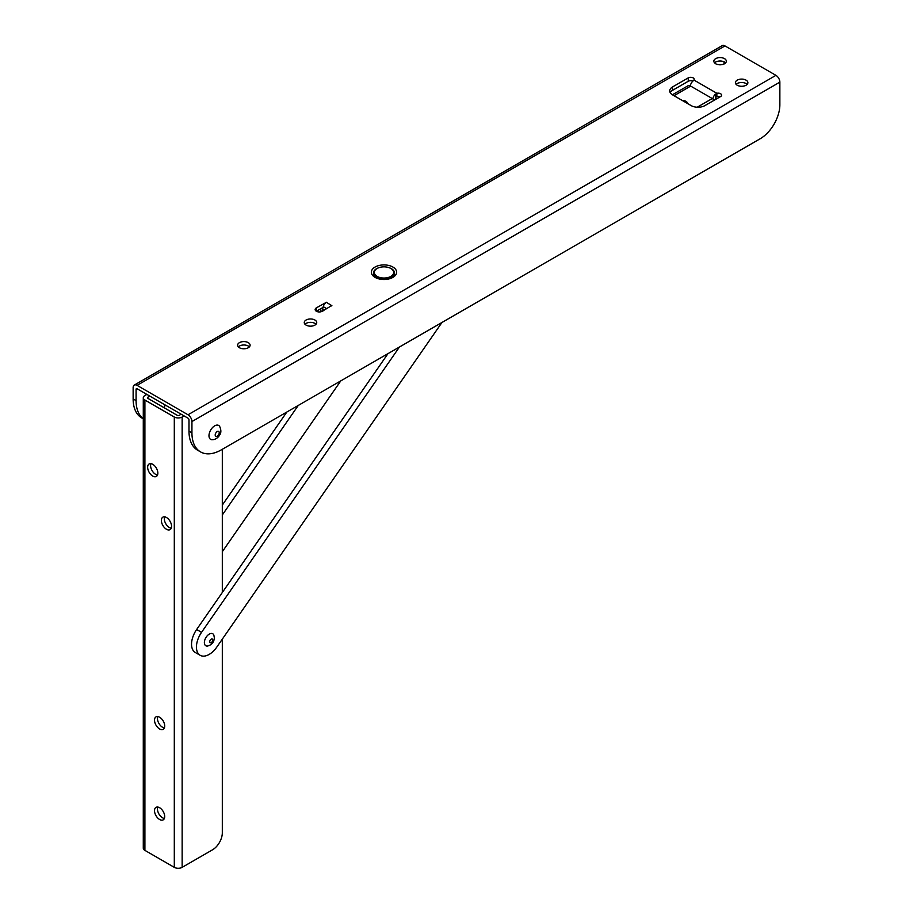 <?xml version="1.0" encoding="UTF-8"?>
<svg xmlns="http://www.w3.org/2000/svg" width="913" height="913" viewBox="0 0 913 913"><rect width="100%" height="100%" fill="white"/><g stroke="black" fill="none" stroke-linecap="round" stroke-linejoin="round"><path stroke-width="1.37" d="M326.181 302.431L316.377 307.852A4.154 2.397 0 0 0 315.156 309.553A4.154 2.397 0 0 0 316.377 311.253A4.154 2.397 0 0 0 322.255 311.253L331.864 305.478A4.713 2.716 120 0 0 330.734 306.357M376.35 277.187A10.534 6.083 180 0 1 375.597 276.685A10.534 6.083 180 0 1 374.376 275.486A10.534 6.083 180 0 1 378.644 267.771M389.337 267.771A10.534 6.083 180 0 1 391.437 268.707A10.534 6.083 180 0 1 393.606 275.486A10.534 6.083 180 0 1 392.373 276.685C387.489 279.526 382.17 279.709 376.441 277.232L375.597 276.685M393.058 276.103A9.495 5.478 0 0 0 393.4 273.786M390.57 276.936A7.829 4.519 180 0 1 378.45 277.678A7.829 4.519 180 0 1 377.411 276.936M715.678 63.75A6.231 3.595 0 0 0 722.468 64.526A6.231 3.595 0 0 0 726.326 61.194A6.231 3.595 0 0 0 724.5 58.649A6.231 3.595 0 0 0 717.698 57.873A6.231 3.595 0 0 0 713.852 61.194A6.231 3.595 0 0 0 715.678 63.75M714.582 62.894A6.231 3.595 180 0 1 724.5 62.05A6.231 3.595 180 0 1 725.584 62.894M737.236 85.24A6.231 3.595 0 0 0 744.027 86.027A6.231 3.595 0 0 0 747.884 82.695A6.231 3.595 0 0 0 746.058 80.15A6.231 3.595 0 0 0 739.256 79.374A6.231 3.595 0 0 0 735.41 82.695A6.231 3.595 0 0 0 737.236 85.24M736.14 84.395A6.231 3.595 180 0 1 746.058 83.551A6.231 3.595 180 0 1 747.142 84.395M239.457 347.739A6.231 3.595 0 0 0 246.259 348.515A6.231 3.595 0 0 0 250.105 345.194A6.231 3.595 0 0 0 248.279 342.649A6.231 3.595 0 0 0 241.477 341.861A6.231 3.595 0 0 0 237.631 345.194A6.231 3.595 0 0 0 239.457 347.739M238.373 346.894A6.231 3.595 180 0 1 248.279 346.038A6.231 3.595 180 0 1 249.363 346.894M306.095 325.108A6.231 3.595 0 0 0 312.885 325.895A6.231 3.595 0 0 0 316.731 322.563A6.231 3.595 0 0 0 314.905 320.018A6.231 3.595 0 0 0 308.115 319.242A6.231 3.595 0 0 0 304.257 322.563A6.231 3.595 0 0 0 306.095 325.108M304.999 324.263A6.231 3.595 180 0 1 314.905 323.407A6.231 3.595 180 0 1 316.001 324.263M690.296 85.89A5.546 3.196 -60 0 1 692.145 81.896L693.914 80.036A3.469 1.997 0 0 0 694.154 79.305A3.469 1.997 0 0 0 693.138 77.89A3.469 1.997 0 0 0 688.242 77.89L672.561 86.94A9.701 5.604 0 0 0 669.72 90.901A9.701 5.604 0 0 0 672.561 94.861L691.175 105.611A9.701 5.604 0 0 0 704.893 105.611L720.574 96.561A3.469 1.997 0 0 0 721.59 95.146A3.469 1.997 0 0 0 720.574 93.731A3.469 1.997 0 0 0 716.865 93.286L716.865 96.675L716.169 96.995A1.381 0.799 120 0 0 715.678 98.25L715.678 99.38M692.762 81.097A3.469 1.997 0 0 0 688.242 81.28L672.561 90.33A9.701 5.604 0 0 0 670.176 92.601M720.037 96.869A3.469 1.997 0 0 0 716.865 96.675M137.064 388.755A1.381 0.799 -120 0 0 136.368 388.687A1.381 0.799 -120 0 0 136.083 389.315L137.064 388.755L188.01 418.177A1.381 0.799 -120 0 1 188.991 419.866L188.991 431.176A41.576 24 120 0 0 197.607 450.2L200.54 451.901A41.576 24 120 0 0 221.334 449.847L760.267 138.696A27.71 16 120 0 0 779.862 104.755L779.862 82.136L191.935 421.566A5.546 3.196 -120 0 0 188.01 414.776L137.064 385.354A5.546 3.196 -120 0 0 134.291 385.081A5.546 3.196 -120 0 0 133.138 387.626L133.138 398.924A41.576 24 -60 0 0 141.755 417.96L143.284 418.839M323.042 307.407L316.377 311.253L316.377 307.852M779.862 82.136A5.546 3.196 60 0 0 775.936 75.345L724.99 45.924A5.546 3.196 60 0 0 722.217 45.65L134.291 385.081M322.392 309.735A1.381 0.799 120 0 0 322.494 309.439L323.248 306.654A4.713 2.716 -60 0 1 326.375 302.306L326.181 302.203M331.864 305.707L326.375 302.306M374.57 273.786A9.495 5.478 0 0 0 374.923 276.103M693.914 80.036L716.865 93.286L714.685 94.906L716.169 96.995M714.685 94.906A5.546 3.196 120 0 0 712.825 98.924M320.064 311.915L321.056 311.139M191.935 421.566L191.935 432.876A41.576 24 120 0 0 200.54 451.901M143.284 418.725A41.576 24 -60 0 1 136.083 400.624L136.083 389.315M724.009 61.799L724.009 64.001M165.264 405.041A7.35 4.245 120 0 0 164.329 407.871M152.745 476.084A7.201 4.166 -120 0 0 156.351 476.449A7.201 4.166 -120 0 0 157.458 470.674A7.201 4.166 -120 0 0 152.745 464.318A7.201 4.166 -120 0 0 149.139 463.964A7.201 4.166 -120 0 0 148.043 469.739A7.201 4.166 -120 0 0 152.745 476.084M157.504 475.057A7.201 4.166 60 0 1 155.689 474.395A7.201 4.166 60 0 1 150.93 463.656M166.463 529.266A7.201 4.166 -120 0 0 170.069 529.62A7.201 4.166 -120 0 0 171.176 523.845A7.201 4.166 -120 0 0 166.463 517.5A7.201 4.166 -120 0 0 162.868 517.146A7.201 4.166 -120 0 0 161.761 522.921A7.201 4.166 -120 0 0 166.463 529.266M171.222 528.239A7.201 4.166 60 0 1 169.407 527.566A7.201 4.166 60 0 1 164.648 516.838M159.604 819.486A7.201 4.166 -120 0 0 163.21 819.851A7.201 4.166 -120 0 0 164.317 814.076A7.201 4.166 -120 0 0 159.604 807.72A7.201 4.166 -120 0 0 156.009 807.366A7.201 4.166 -120 0 0 154.902 813.141A7.201 4.166 -120 0 0 159.604 819.486M164.363 818.459A7.201 4.166 60 0 1 162.548 817.797A7.201 4.166 60 0 1 157.789 807.058M159.604 728.973A7.201 4.166 -120 0 0 163.21 729.327A7.201 4.166 -120 0 0 164.317 723.553A7.201 4.166 -120 0 0 159.604 717.207A7.201 4.166 -120 0 0 156.009 716.853A7.201 4.166 -120 0 0 154.902 722.617A7.201 4.166 -120 0 0 159.604 728.973M164.363 727.935A7.201 4.166 60 0 1 162.548 727.273A7.201 4.166 60 0 1 157.789 716.545M146.856 394.405L144.905 395.534A5.546 3.196 0 0 0 143.284 397.794L143.284 848.12A5.546 3.196 180 0 0 144.905 850.38L174.303 867.35A5.546 3.196 180 0 0 182.144 867.35L212.512 849.82A13.855 8 120 0 0 222.316 832.85L222.316 639.146M181.151 414.205L179.199 415.324A1.381 0.799 0 0 1 177.248 415.324L147.849 398.353L147.849 397.223A1.381 0.799 0 0 0 147.438 397.794A1.381 0.799 0 0 0 147.849 398.353M184.084 415.906L182.144 417.024A5.546 3.196 0 0 1 174.303 417.024L144.905 400.054A5.546 3.196 0 0 1 143.284 397.794M222.316 592.503L222.316 449.276M147.849 397.223L149.789 396.105M388.002 353.616L196.649 629.502A18.02 10.397 120 0 0 194.081 651.574A18.02 10.397 120 0 0 195.268 652.475L200.175 655.306A18.02 10.397 120 0 0 216.815 647.066L441.96 322.472M399.449 347.008L201.545 632.332A18.02 10.397 120 0 0 198.977 654.404A18.02 10.397 120 0 0 200.175 655.306M340.789 380.869L222.316 551.703M222.316 505.06L286.842 412.025M222.316 514.955L298.277 405.418M213.859 635.094A6.927 4.006 120 0 0 208.438 634.672A6.927 4.006 120 0 0 204.375 642.478A6.927 4.006 120 0 0 207.525 646.05C211.725 644.955 213.996 642.227 214.361 637.89L213.859 635.094M219.599 426.314A8.034 4.645 120 0 0 216.324 425.184A8.034 4.645 120 0 0 209.442 432.83A8.034 4.645 120 0 0 211.85 439.746L213.927 439.598C216.404 438.788 218.264 437.327 219.519 435.216C221.277 432.933 221.3 429.966 219.599 426.314M687.546 103.511A5.683 3.275 0 0 0 685.891 101.309A5.683 3.275 0 0 0 682.068 100.35M697.19 107.232L712.243 98.536L690.685 86.096L674.034 95.705M712.243 98.536A5.546 3.196 60 0 1 714.183 100.247M672.413 94.769L687.923 85.822A5.546 3.196 60 0 1 690.685 86.096M391.917 275.669A9.701 5.604 180 0 1 375.768 275.406A9.701 5.604 180 0 1 376.065 269.209A9.701 5.604 180 0 1 389.36 267.783A9.701 5.604 180 0 1 392.213 275.406A9.701 5.604 180 0 1 391.917 275.669M375.049 277.369A12.634 7.293 180 0 1 375.049 267.053A12.634 7.293 180 0 1 392.921 267.053A12.634 7.293 180 0 1 392.921 277.369A12.634 7.293 180 0 1 375.049 277.369M688.242 81.28L688.242 77.89M322.494 309.439L323.955 310.272M323.248 306.654L326.728 308.662M137.064 385.354L724.99 45.924M775.936 75.345L188.01 414.776M672.561 90.33L672.561 86.94M188.991 431.176L191.935 432.876M136.083 400.624L133.138 398.924M144.905 850.38L144.905 400.054M174.303 417.024L174.303 867.35M182.144 417.024L182.144 867.35M196.649 629.502L201.545 632.332M212.74 640.059A2.123 1.233 120 0 0 211.268 639.134A2.123 1.233 120 0 0 209.728 641.725A2.123 1.233 120 0 0 211.211 642.649A2.123 1.233 120 0 0 212.74 640.059M216.632 436.448A2.842 1.643 120 0 0 219.143 433.458A2.842 1.643 120 0 0 217.796 431.324A2.842 1.643 120 0 0 215.285 434.326A2.842 1.643 120 0 0 216.632 436.448M321.547 311.573L319.915 309.21M322.905 307.921L321.821 308.685L323.83 310.797M377.354 276.879L375.768 275.406M390.627 276.879L392.213 275.406"/></g></svg>
